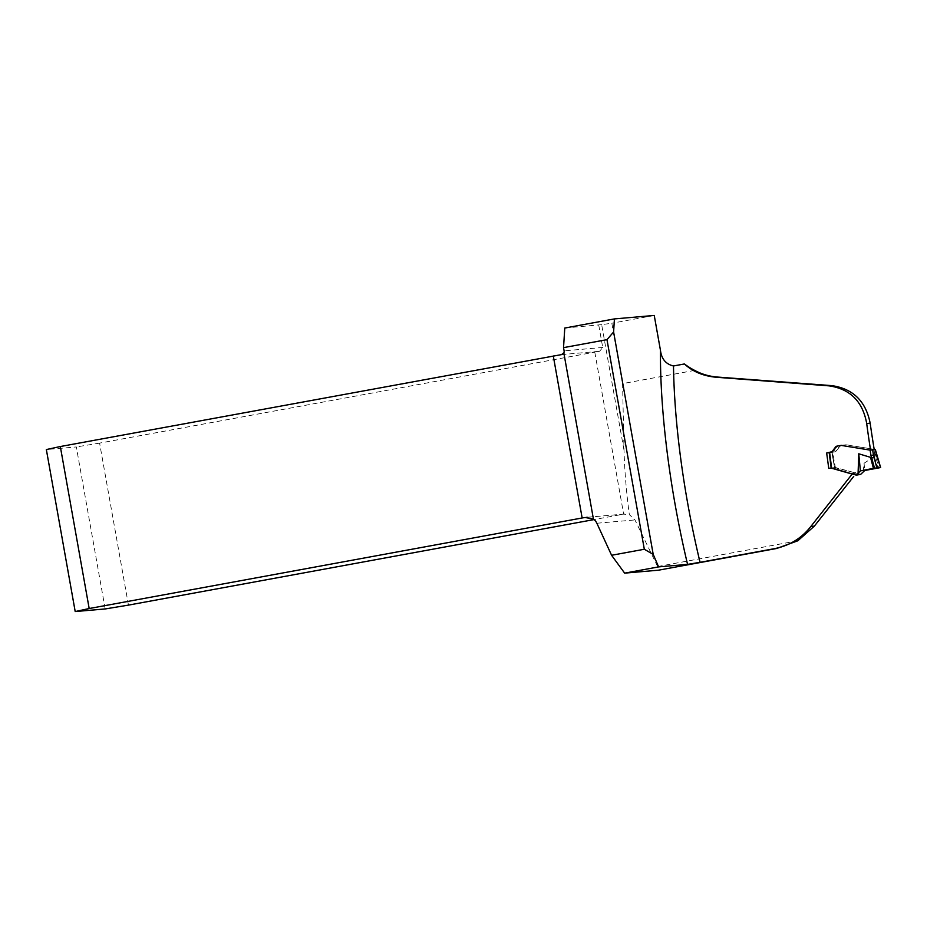 <?xml version="1.0" encoding="UTF-8"?>
<svg xmlns="http://www.w3.org/2000/svg" width="927" height="927" viewBox="0 0 927 927"><rect width="100%" height="100%" fill="white"/><g stroke="black" fill="none" stroke-linecap="round" stroke-linejoin="round"><path stroke-width="0.7" stroke-dasharray="4.63 3.48" d="M694.659 370.383L622.585 383.616L623.998 450.082C624.636 471.542 626.409 493.06 629.329 514.624L634.949 519.931L657.625 566.548L658.506 570.186M832.678 452.237L831.878 452.364L834.578 467.579L835.378 467.486L832.678 452.237L834.833 451.831L837.544 449.676L838.483 447.556L840.777 445.725L846.56 444.844L874.173 449.305L845.748 444.821L840.175 445.968L835.899 451.507L831.843 452.399L834.578 467.59L855.354 472.897L855.691 473.998L851.925 474.381M828.773 468.413L835.03 467.509M623.998 450.082L601.658 324.635L611.832 323.245L622.585 383.616M601.658 324.635L564.775 328.042M654.242 315.447L611.832 323.245M598.738 325.076L602.724 347.474L599.572 351.287L594.786 352.144L623.639 514.137L629.329 514.624M860.731 474.311L835.378 467.486L831.623 467.973M105.18 608.946L76.327 446.941L46.35 449.56M128.459 605.111L99.595 443.118L594.786 352.144M587.394 517.301L623.639 514.137L594.045 519.583M99.595 443.118L76.327 446.941M841.113 445.377L870.604 450.186M841.392 445.331L842.411 445.319M863.292 471.472L864.045 463.233L875.239 456.084L879.178 467.776M845.494 444.856L841.658 445.296M864.045 463.233L864.74 470.487M874.207 456.513L878.066 467.973M876.594 455.678L875.239 456.084M876.316 454.786L874.926 455.157L875.215 456.096M797.811 540.789L657.625 566.548M596.861 523.245L634.949 519.931M602.724 347.474L564.103 350.835M834.648 468.089L831.82 452.237L834.648 468.089M561.495 354.612L599.572 351.287M832.052 452.214L834.868 468.042M873.848 449.247L874.926 455.157M830.615 468.054L831.774 467.95M841.09 445.342L845.748 444.809M624.566 514.021L586.316 517.347"/><path stroke-width="1.39" d="M644.323 549.259L606.976 339.653L613.604 331.982L653.211 554.381L644.323 549.259L611.588 555.273L624.647 573.141L658.506 570.186L776.768 548.46L797.811 540.789L814.335 526.142L853.744 476.408M870.58 450.186A245.342 58.517 79.6 0 1 866.699 423.512L870.163 423.21A327.208 78.053 79.6 0 0 874.173 449.305L870.58 450.186L841.09 445.377L836.05 446.327L832.029 451.704L826.652 452.99L828.773 468.413L831.032 468.065L852.967 474.3M870.163 423.21C865.83 401.229 853.037 388.691 831.786 385.632L717.452 377.057C709.19 376.397 701.588 374.172 694.659 370.383A66.292 64.357 -95 0 1 684.427 363.963L673.5 365.968A245.342 58.517 79.6 0 0 700.059 562.33L774.439 548.668C789.422 545.725 801.565 538.32 810.87 526.443L851.925 474.381M866.699 423.512C862.736 401.53 850.21 388.981 829.12 385.864L715.737 377.208C703.048 375.956 692.62 371.542 684.427 363.963M613.604 331.982L614.427 318.911L654.242 315.447L660.453 350.325C661.53 358.992 665.876 364.207 673.5 365.968M700.059 562.33L687.567 564.381L658.599 566.895L653.211 554.381M611.588 555.273L596.861 523.245A10.394 10.093 -95 0 0 593.431 519.108L585.192 517.486L582.144 517.973L89.177 608.529L60.325 446.536L561.495 354.612L563.825 352.874A3.244 3.152 -95 0 0 564.103 350.835L563.535 347.637L564.775 328.042L614.427 318.911M563.535 347.637L606.976 339.653M582.144 517.973L553.292 355.968M851.739 473.79L855.354 472.897M831.299 467.996L829.63 452.527L826.652 452.99M60.325 446.536L46.35 449.56L75.203 611.553L105.18 608.946L128.459 605.111L594.045 519.583M75.203 611.553L89.177 608.529M586.316 517.347L587.394 517.301M624.647 573.141L658.599 566.895M860.731 474.311L864.74 470.487L880.592 467.567L876.316 454.775L870.951 455.389L870.117 450.116L875.436 449.641L876.316 454.786M858.066 473.651L858.773 453.79L870.534 457.347L873.431 468.378L860.383 470.858L856.374 475.169L831.623 467.973L829.63 452.527L831.577 452.167L834.254 450.012L835.215 447.88L837.487 446.061L841.392 445.331M870.534 457.347L871.658 457.915L870.951 455.389M858.773 453.79L860.383 470.858L880.36 467.602L860.383 470.858M873.431 455.018L876.861 467.903L874.532 468.181L871.658 457.915M874.532 468.181L873.431 468.378M876.861 467.903L880.592 467.567M880.627 467.509L875.378 449.676L873.848 449.247M874.161 457.602L871.855 457.961M687.567 564.381A255.736 61.008 -100.4 0 1 660.453 350.325M593.431 519.108L563.825 352.874M776.768 548.46L774.439 548.668M810.87 526.443L814.335 526.142M717.452 377.057L715.737 377.208M831.786 385.632L829.12 385.864M872.701 450.348L873.443 455.018M830.615 468.054L831.774 467.95M856.421 475.169L860.638 474.323M831.183 468.008L829.19 452.608"/></g></svg>
